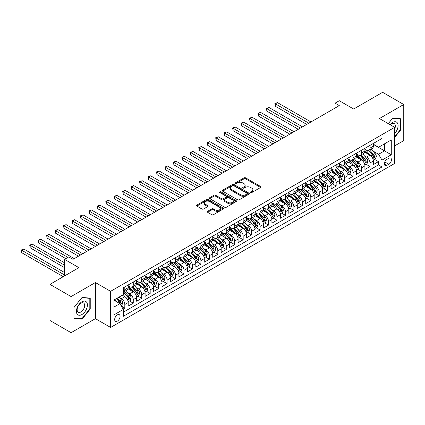 <?xml version="1.0" encoding="UTF-8"?>
<svg xmlns="http://www.w3.org/2000/svg" width="425" height="425" viewBox="0 0 425 425"><rect width="100%" height="100%" fill="white"/><g stroke="black" fill="none" stroke-linecap="round" stroke-linejoin="round"><path stroke-width="0.64" d="M250.628 192.552A0.823 0.473 0 0 0 251.791 192.552L260.61 187.462A1.174 0.68 0 0 0 260.95 186.984A1.174 0.68 0 0 0 260.61 186.501L245.671 177.878A1.174 0.68 0 0 0 244.014 177.878L235.195 182.968A0.823 0.473 0 0 0 234.956 183.303A0.823 0.473 0 0 0 235.195 183.643A0.823 0.473 0 0 0 236.358 183.643L237.501 182.984A3.756 2.167 0 0 1 242.808 182.984L244.056 183.701A3.756 2.167 0 0 1 245.156 185.231A3.756 2.167 0 0 1 244.056 186.766L242.914 187.425A0.823 0.473 0 0 0 242.67 187.76A0.823 0.473 0 0 0 242.914 188.094A0.823 0.473 0 0 0 244.072 188.094L245.214 187.436A3.756 2.167 0 0 1 250.527 187.436L251.77 188.158A3.756 2.167 0 0 1 252.87 189.688A3.756 2.167 0 0 1 251.77 191.223L250.628 191.882A0.823 0.473 0 0 0 250.389 192.217A0.823 0.473 0 0 0 250.628 192.552L250.628 191.882M117.369 321.098A3.825 2.21 120 0 0 119.871 317.73A3.825 2.21 120 0 0 119.287 314.665A3.825 2.21 120 0 0 117.369 314.851A3.825 2.21 120 0 0 114.872 318.224A3.825 2.21 120 0 0 115.457 321.289A3.825 2.21 120 0 0 117.369 321.098M207.586 211.321A1.174 0.68 0 0 0 207.241 211.799A1.174 0.68 0 0 0 207.586 212.277L211.772 214.699A1.174 0.68 0 0 0 213.435 214.699L223.226 209.042A1.174 0.68 0 0 0 223.571 208.563A1.174 0.68 0 0 0 223.226 208.085L208.287 199.463A1.174 0.68 0 0 0 206.63 199.463L196.839 205.116A1.174 0.68 0 0 0 196.493 205.594A1.174 0.68 0 0 0 196.839 206.072L201.902 208.994A1.174 0.68 0 0 0 203.559 208.994L207.751 206.577A1.174 0.68 0 0 0 208.091 206.098A1.174 0.68 0 0 0 207.751 205.62L205.238 204.17A3.14 1.812 0 0 1 204.319 202.89A3.14 1.812 0 0 1 206.258 201.211A3.14 1.812 0 0 1 209.679 201.604L219.512 207.283A3.14 1.812 0 0 1 220.432 208.563A3.14 1.812 0 0 1 218.492 210.237A3.14 1.812 0 0 1 215.071 209.844L213.435 208.898A1.174 0.68 0 0 0 211.772 208.898L207.586 211.321L207.586 212.277L211.772 209.876L211.772 208.898M394.66 145.876L403.75 140.627L403.75 104.513L382.617 92.31L353.658 109.023L339.288 100.73L335.059 103.169L339.288 105.607L72.988 259.356L68.76 256.918L64.536 259.356L64.536 275.953M71.087 296.57L71.087 332.69L95.391 318.66L95.391 282.54L71.087 296.57L49.953 284.373L78.907 267.654L64.536 259.356M95.391 282.54L110.606 291.327L394.66 127.33L394.66 163.45L110.606 327.447L110.606 291.327M403.75 104.513L379.445 118.543L394.66 127.33M237.58 199.798A1.174 0.68 0 0 0 239.243 199.798L249.034 194.145A1.174 0.68 0 0 0 249.374 193.667A1.174 0.68 0 0 0 249.034 193.184L234.095 184.562A1.174 0.68 0 0 0 232.438 184.562L222.647 190.214A1.174 0.68 0 0 0 222.302 190.692A1.174 0.68 0 0 0 222.647 191.176L237.58 199.798M220.107 192.727A0.823 0.473 0 0 1 220.942 192.844L220.942 191.866L236.13 200.637A1.174 0.68 0 0 1 236.475 201.115A1.174 0.68 0 0 1 236.13 201.593L226.339 207.246A1.174 0.68 0 0 1 224.676 207.246L209.743 198.624L209.743 197.667A1.174 0.68 0 0 0 209.398 198.146A1.174 0.68 0 0 0 209.743 198.624M209.743 197.667L213.929 195.245A1.174 0.68 0 0 1 215.592 195.245L221.648 198.746A1.174 0.68 0 0 0 223.311 198.746L226.089 197.136A1.174 0.68 0 0 0 226.429 196.658A1.174 0.68 0 0 0 226.089 196.18L219.783 192.541A0.823 0.473 0 0 1 219.539 192.206A0.823 0.473 0 0 1 220.049 191.765A0.823 0.473 0 0 1 220.942 191.866M71.087 332.69L49.953 320.487L49.953 284.373M123.059 309.081L124.812 308.067L121.3 306.043M119.308 297.42L121.428 298.647A4.781 2.763 60 0 1 124.812 304.502L128.191 302.552L128.191 306.117L133.264 303.184L129.418 300.964M127.76 292.543L129.885 293.765A4.781 2.763 60 0 1 133.264 299.625L136.648 297.67L136.648 301.235L141.722 298.308L137.87 296.087M136.212 287.661L138.337 288.883A4.781 2.763 60 0 1 141.722 294.743L145.1 292.788L145.1 296.353L150.174 293.425L146.327 291.205M144.67 282.779L146.79 284.006A4.781 2.763 60 0 1 150.174 289.861L153.553 287.911L153.553 291.47L158.626 288.543L154.78 286.322M153.122 277.897L155.247 279.124A4.781 2.763 60 0 1 158.626 284.978L162.01 283.029L162.01 286.593L167.083 283.661L163.232 281.44M161.574 273.02L163.699 274.242A4.781 2.763 60 0 1 167.083 280.102L170.462 278.147L170.462 281.711L175.536 278.784L171.689 276.563M170.032 268.138L172.152 269.36A4.781 2.763 60 0 1 175.536 275.219L178.914 273.264L178.914 276.829L183.988 273.902L180.142 271.681M178.484 263.256L180.609 264.483A4.781 2.763 60 0 1 183.988 270.337L187.372 268.387L187.372 271.947L192.445 269.02L188.594 266.799M186.936 258.373L189.061 259.601A4.781 2.763 60 0 1 192.445 265.455L195.824 263.505L195.824 267.07L200.898 264.137L197.051 261.917M195.394 253.497L197.513 254.718A4.781 2.763 60 0 1 200.898 260.578L204.276 258.623L204.276 262.188L209.35 259.261L205.503 257.04M203.846 248.614L205.971 249.836A4.781 2.763 60 0 1 209.35 255.696L212.734 253.741L212.734 257.306L217.807 254.378L213.956 252.158M212.298 243.732L214.423 244.959A4.781 2.763 60 0 1 217.807 250.814L221.186 248.864L221.186 252.423L226.259 249.496L222.413 247.276M220.756 238.85L222.875 240.077A4.781 2.763 60 0 1 226.259 245.932L229.638 243.982L229.638 247.547L234.712 244.614L230.865 242.393M229.208 233.973L231.333 235.195A4.781 2.763 60 0 1 234.712 241.055L238.096 239.1L238.096 242.664L243.169 239.737L239.323 237.517M237.66 229.091L239.785 230.313A4.781 2.763 60 0 1 243.169 236.173L246.548 234.218L246.548 237.782L251.621 234.855L247.775 232.634M246.117 224.209L248.237 225.436A4.781 2.763 60 0 1 251.621 231.29L255 229.341L255 232.9L260.073 229.973L256.227 227.752M254.57 219.327L256.695 220.554A4.781 2.763 60 0 1 260.073 226.408L263.457 224.458L263.457 228.023L268.531 225.091L264.685 222.87M263.027 214.45L265.147 215.672A4.781 2.763 60 0 1 268.531 221.531L271.91 219.576L271.91 223.141L276.983 220.214L273.137 217.993M271.479 209.567L273.599 210.789A4.781 2.763 60 0 1 276.983 216.649L280.362 214.694L280.362 218.259L285.435 215.332L281.589 213.111M279.932 204.685L282.057 205.913A4.781 2.763 60 0 1 285.435 211.767L288.819 209.817L288.819 213.377L293.893 210.449L290.047 208.229M288.389 199.803L290.509 201.03A4.781 2.763 60 0 1 293.893 206.885L297.272 204.935L297.272 208.5L302.345 205.567L298.499 203.347M296.841 194.926L298.961 196.148A4.781 2.763 60 0 1 302.345 202.008L305.724 200.053L305.724 203.617L310.797 200.69L306.951 198.47M305.293 190.044L307.418 191.266A4.781 2.763 60 0 1 310.797 197.126L314.181 195.171L314.181 198.735L319.255 195.808L315.408 193.587M313.751 185.162L315.871 186.389A4.781 2.763 60 0 1 319.255 192.243L322.633 190.294L322.633 193.853L327.707 190.926L323.861 188.705M322.203 180.28L324.323 181.507A4.781 2.763 60 0 1 327.707 187.361L331.086 185.412L331.086 188.976L336.159 186.044L332.313 183.823M330.655 175.403L332.78 176.625A4.781 2.763 60 0 1 336.159 182.484L339.543 180.529L339.543 184.094L344.617 181.167L340.77 178.946M339.113 170.521L341.233 171.742A4.781 2.763 60 0 1 344.617 177.602L347.995 175.647L347.995 179.212L353.069 176.285L349.223 174.064M347.565 165.638L349.685 166.866A4.781 2.763 60 0 1 353.069 172.72L356.447 170.77L356.447 174.33L361.521 171.403L357.675 169.182M356.017 160.756L358.142 161.983A4.781 2.763 60 0 1 361.521 167.838L364.905 165.888L364.905 169.453L369.978 166.52L369.978 162.961A4.781 2.763 -120 0 0 366.594 157.101L364.475 155.879M366.132 164.3L369.978 166.52M128.191 302.552A4.781 2.763 -120 0 0 124.812 296.692L122.272 295.232M136.648 297.67A4.781 2.763 -120 0 0 133.264 291.816L128.037 288.798M145.1 292.788A4.781 2.763 -120 0 0 141.722 286.933L136.489 283.916M153.553 287.911A4.781 2.763 -120 0 0 150.174 282.051L144.946 279.034M162.01 283.029A4.781 2.763 -120 0 0 158.626 277.169L153.398 274.152M170.462 278.147A4.781 2.763 -120 0 0 167.083 272.292L161.851 269.275M178.914 273.264A4.781 2.763 -120 0 0 175.536 267.41L170.308 264.392M187.372 268.387A4.781 2.763 -120 0 0 183.988 262.528L178.76 259.51M195.824 263.505A4.781 2.763 -120 0 0 192.445 257.646L187.212 254.628M204.276 258.623A4.781 2.763 -120 0 0 200.898 252.769L195.67 249.751M212.734 253.741A4.781 2.763 -120 0 0 209.35 247.887L204.122 244.869M221.186 248.864A4.781 2.763 -120 0 0 217.807 243.004L212.574 239.987M229.638 243.982A4.781 2.763 -120 0 0 226.259 238.122L221.032 235.105M238.096 239.1A4.781 2.763 -120 0 0 234.712 233.245L229.484 230.228M246.548 234.218A4.781 2.763 -120 0 0 243.169 228.363L237.936 225.346M255 229.341A4.781 2.763 -120 0 0 251.621 223.481L246.394 220.463M263.457 224.458A4.781 2.763 -120 0 0 260.073 218.599L254.846 215.581M271.91 219.576A4.781 2.763 -120 0 0 268.531 213.722L263.298 210.704M280.362 214.694A4.781 2.763 -120 0 0 276.983 208.84L271.756 205.822M288.819 209.817A4.781 2.763 -120 0 0 285.435 203.958L280.208 200.94M297.272 204.935A4.781 2.763 -120 0 0 293.893 199.075L288.66 196.058M305.724 200.053A4.781 2.763 -120 0 0 302.345 194.198L297.118 191.181M314.181 195.171A4.781 2.763 -120 0 0 310.797 189.316L305.57 186.299M322.633 190.294A4.781 2.763 -120 0 0 319.255 184.434L314.022 181.417M331.086 185.412A4.781 2.763 -120 0 0 327.707 179.552L322.479 176.534M339.543 180.529A4.781 2.763 -120 0 0 336.159 174.675L330.932 171.657M347.995 175.647A4.781 2.763 -120 0 0 344.617 169.793L339.384 166.775M356.447 170.77A4.781 2.763 -120 0 0 353.069 164.911L347.841 161.893M364.905 165.888A4.781 2.763 -120 0 0 361.521 160.028L356.293 157.011M388.827 158.227L386.968 159.301A3.708 2.141 120 0 0 384.545 162.562A3.708 2.141 120 0 0 385.114 165.532A3.708 2.141 120 0 0 386.968 165.352L388.827 164.278A3.708 2.141 120 0 0 391.25 161.011A3.708 2.141 120 0 0 390.681 158.042A3.708 2.141 120 0 0 388.827 158.227M113.99 307.041L119.908 303.625L123.287 309.485L123.287 316.317L381.979 166.961L381.979 160.129L378.601 154.27L372.927 150.997M123.287 309.485L113.99 314.851L113.99 300.013L123.287 294.647L123.287 287.81L381.979 138.46L381.979 145.292L391.282 139.921L391.282 154.758L381.979 160.129M128.191 285.759L129.885 286.737A4.781 2.763 60 0 0 132.276 286.976L135.655 285.021A4.781 2.763 -120 0 0 136.648 282.832L136.648 280.102M136.648 280.882L138.337 281.855A4.781 2.763 60 0 0 140.728 282.094L144.112 280.144A4.781 2.763 -120 0 0 145.1 277.95L145.1 275.219M145.1 276L146.79 276.978A4.781 2.763 60 0 0 149.18 277.212L152.564 275.262A4.781 2.763 -120 0 0 153.553 273.073L153.553 270.337M153.553 271.118L155.247 272.096A4.781 2.763 60 0 0 157.638 272.335L161.017 270.38A4.781 2.763 -120 0 0 162.01 268.191L162.01 265.455M162.01 266.236L163.699 267.213A4.781 2.763 60 0 0 166.09 267.452L169.474 265.498A4.781 2.763 -120 0 0 170.462 263.309L170.462 260.578M170.462 261.359L172.152 262.331A4.781 2.763 60 0 0 174.542 262.57L177.926 260.621A4.781 2.763 -120 0 0 178.914 258.427L178.914 255.696M178.914 256.477L180.609 257.454A4.781 2.763 60 0 0 183 257.688L186.378 255.738A4.781 2.763 -120 0 0 187.372 253.55L187.372 250.814M187.372 251.595L189.061 252.572A4.781 2.763 60 0 0 191.452 252.811L194.836 250.856A4.781 2.763 -120 0 0 195.824 248.667L195.824 245.932M195.824 246.712L197.513 247.69A4.781 2.763 60 0 0 199.904 247.929L203.288 245.974A4.781 2.763 -120 0 0 204.276 243.785L204.276 241.055M204.276 241.836L205.971 242.808A4.781 2.763 60 0 0 208.362 243.047L211.74 241.097A4.781 2.763 -120 0 0 212.734 238.903L212.734 236.173M212.734 236.953L214.423 237.931A4.781 2.763 60 0 0 216.814 238.165L220.198 236.215A4.781 2.763 -120 0 0 221.186 234.026L221.186 231.29M221.186 232.071L222.875 233.049A4.781 2.763 60 0 0 225.266 233.288L228.65 231.333A4.781 2.763 -120 0 0 229.638 229.144L229.638 226.408M229.638 227.189L231.333 228.167A4.781 2.763 60 0 0 233.723 228.406L237.102 226.451A4.781 2.763 -120 0 0 238.096 224.262L238.096 221.531M238.096 222.312L239.785 223.284A4.781 2.763 60 0 0 242.176 223.523L245.56 221.574A4.781 2.763 -120 0 0 246.548 219.38L246.548 216.649M246.548 217.43L248.237 218.407A4.781 2.763 60 0 0 250.628 218.641L254.012 216.692A4.781 2.763 -120 0 0 255 214.503L255 211.767M255 212.548L256.695 213.525A4.781 2.763 60 0 0 259.085 213.764L262.464 211.809A4.781 2.763 -120 0 0 263.457 209.621L263.457 206.885M263.457 207.666L265.147 208.643A4.781 2.763 60 0 0 267.538 208.882L270.922 206.927A4.781 2.763 -120 0 0 271.91 204.738L271.91 202.008M271.91 202.789L273.599 203.761A4.781 2.763 60 0 0 275.99 204L279.374 202.05A4.781 2.763 -120 0 0 280.362 199.856L280.362 197.126M280.362 197.907L282.057 198.884A4.781 2.763 60 0 0 284.447 199.118L287.826 197.168A4.781 2.763 -120 0 0 288.819 194.979L288.819 192.243M288.819 193.024L290.509 194.002A4.781 2.763 60 0 0 292.899 194.241L296.283 192.286A4.781 2.763 -120 0 0 297.272 190.097L297.272 187.361M297.272 188.142L298.961 189.12A4.781 2.763 60 0 0 301.352 189.359L304.736 187.404A4.781 2.763 -120 0 0 305.724 185.215L305.724 182.484M305.724 183.265L307.418 184.238A4.781 2.763 60 0 0 309.809 184.477L313.188 182.527A4.781 2.763 -120 0 0 314.181 180.333L314.181 177.602M314.181 178.383L315.871 179.361A4.781 2.763 60 0 0 318.261 179.594L321.645 177.645A4.781 2.763 -120 0 0 322.633 175.456L322.633 172.72M322.633 173.501L324.323 174.478A4.781 2.763 60 0 0 326.713 174.718L330.098 172.762A4.781 2.763 -120 0 0 331.086 170.574L331.086 167.838M331.086 168.619L332.78 169.596A4.781 2.763 60 0 0 335.171 169.835L338.55 167.88A4.781 2.763 -120 0 0 339.543 165.692L339.543 162.961M339.543 163.742L341.233 164.714A4.781 2.763 60 0 0 343.623 164.953L347.007 163.003A4.781 2.763 -120 0 0 347.995 160.809L347.995 158.079M347.995 158.86L349.685 159.837A4.781 2.763 60 0 0 352.081 160.071L355.459 158.121A4.781 2.763 -120 0 0 356.447 155.933L356.447 153.197M356.447 153.977L358.142 154.955A4.781 2.763 60 0 0 360.533 155.194L363.912 153.239A4.781 2.763 -120 0 0 364.905 151.05L364.905 148.314M123.287 312.216L378.431 164.911L378.431 161.643L373.357 164.571L373.357 161.006A4.781 2.763 -120 0 0 369.978 155.152L364.746 152.134M364.905 149.095L366.594 150.073A4.781 2.763 -120 0 0 368.985 150.312A4.781 2.763 -120 0 0 369.978 148.123L369.978 145.387M368.985 150.312L372.369 148.357A4.781 2.763 -120 0 0 373.357 146.168L373.357 143.438M124.812 286.933L124.812 289.664A4.781 2.763 60 0 1 123.818 291.858A4.781 2.763 60 0 1 123.287 292.049M123.818 291.858L127.203 289.903A4.781 2.763 -120 0 0 128.191 287.714L128.191 284.978M133.264 282.051L133.264 284.787A4.781 2.763 60 0 1 132.276 286.976M141.722 277.169L141.722 279.905A4.781 2.763 60 0 1 140.728 282.094M150.174 272.292L150.174 275.023A4.781 2.763 60 0 1 149.18 277.212M158.626 267.41L158.626 270.141A4.781 2.763 60 0 1 157.638 272.335M167.083 262.528L167.083 265.264A4.781 2.763 60 0 1 166.09 267.452M175.536 257.646L175.536 260.382A4.781 2.763 60 0 1 174.542 262.57M183.988 252.769L183.988 255.499A4.781 2.763 60 0 1 183 257.688M192.445 247.887L192.445 250.617A4.781 2.763 60 0 1 191.452 252.811M200.898 243.004L200.898 245.74A4.781 2.763 60 0 1 199.904 247.929M209.35 238.122L209.35 240.858A4.781 2.763 60 0 1 208.362 243.047M217.807 233.245L217.807 235.976A4.781 2.763 60 0 1 216.814 238.165M226.259 228.363L226.259 231.094A4.781 2.763 60 0 1 225.266 233.288M234.712 223.481L234.712 226.217A4.781 2.763 60 0 1 233.723 228.406M243.169 218.599L243.169 221.335A4.781 2.763 60 0 1 242.176 223.523M251.621 213.722L251.621 216.452A4.781 2.763 60 0 1 250.628 218.641M260.073 208.84L260.073 211.57A4.781 2.763 60 0 1 259.085 213.764M268.531 203.958L268.531 206.693A4.781 2.763 60 0 1 267.538 208.882M276.983 199.075L276.983 201.811A4.781 2.763 60 0 1 275.99 204M285.435 194.198L285.435 196.929A4.781 2.763 60 0 1 284.447 199.118M293.893 189.316L293.893 192.047A4.781 2.763 60 0 1 292.899 194.241M302.345 184.434L302.345 187.17A4.781 2.763 60 0 1 301.352 189.359M310.797 179.552L310.797 182.288A4.781 2.763 60 0 1 309.809 184.477M319.255 174.675L319.255 177.406A4.781 2.763 60 0 1 318.261 179.594M327.707 169.793L327.707 172.523A4.781 2.763 60 0 1 326.713 174.718M336.159 164.911L336.159 167.647A4.781 2.763 60 0 1 335.171 169.835M344.617 160.028L344.617 162.764A4.781 2.763 60 0 1 343.623 164.953M353.069 155.152L353.069 157.882A4.781 2.763 60 0 1 352.081 160.071M361.521 150.269L361.521 153A4.781 2.763 60 0 1 360.533 155.194M361.521 167.838L361.521 171.403M353.069 172.72L353.069 176.285M344.617 177.602L344.617 181.167M336.159 182.484L336.159 186.044M327.707 187.361L327.707 190.926M319.255 192.243L319.255 195.808M310.797 197.126L310.797 200.69M302.345 202.008L302.345 205.567M293.893 206.885L293.893 210.449M285.435 211.767L285.435 215.332M276.983 216.649L276.983 220.214M268.531 221.531L268.531 225.091M260.073 226.408L260.073 229.973M251.621 231.29L251.621 234.855M243.169 236.173L243.169 239.737M234.712 241.055L234.712 244.614M226.259 245.932L226.259 249.496M217.807 250.814L217.807 254.378M209.35 255.696L209.35 259.261M200.898 260.578L200.898 264.137M192.445 265.455L192.445 269.02M183.988 270.337L183.988 273.902M175.536 275.219L175.536 278.784M167.083 280.102L167.083 283.661M158.626 284.978L158.626 288.543M150.174 289.861L150.174 293.425M141.722 294.743L141.722 298.308M133.264 299.625L133.264 303.184M124.812 304.502L124.812 308.067M119.908 303.625L113.99 300.209M378.601 154.27L384.519 150.854L384.519 143.825L391.282 139.921M373.357 144.41L391.282 154.758M373.357 144.218L378.601 147.241L381.979 145.292M95.391 318.66L110.606 327.447M335.059 103.169L335.059 108.051M374.584 159.423L378.431 161.643M378.431 164.911L381.979 166.961M394.66 137.429L400.918 129.646L400.918 118.766L392.758 118.038L388.264 123.632M73.918 318.437L82.078 319.164L90.233 309.017L90.233 298.138L82.078 297.41L73.918 307.557L73.918 318.437M400.493 129.402L400.918 129.646M89.813 308.773L90.233 309.017M81.212 318.665L82.078 319.164M250.957 192.668L251.77 192.196A3.756 2.167 0 0 0 252.87 190.666L252.87 189.688M245.156 185.231L245.156 186.208A3.756 2.167 0 0 1 244.056 187.744L243.243 188.211M260.594 187.468L245.671 178.856A1.174 0.68 0 0 0 244.014 178.856L235.524 183.754M249.034 193.184L249.034 194.145L234.095 185.539A1.174 0.68 0 0 0 232.438 185.539L222.663 191.181M246.957 194.002A0.823 0.473 0 0 0 247.201 193.667A0.823 0.473 0 0 0 246.957 193.327L233.846 185.762A0.823 0.473 0 0 0 232.688 185.762L231.482 186.453A3.756 2.167 0 0 0 230.382 187.988A3.756 2.167 0 0 0 231.482 189.523L240.444 194.692A3.756 2.167 0 0 0 245.756 194.692L246.957 194.002L246.957 194.974A0.823 0.473 0 0 0 247.201 194.639L247.201 193.667M230.382 187.988L230.382 188.966A3.756 2.167 0 0 0 231.482 190.496L231.482 189.523M246.957 194.974L245.756 195.67A3.756 2.167 0 0 1 240.444 195.67L231.482 190.496M209.759 198.634L213.929 196.222L213.929 195.245M226.429 196.658L226.429 197.636A1.174 0.68 0 0 1 226.089 198.114L223.311 199.718A1.174 0.68 0 0 1 221.648 199.718L215.592 196.222A1.174 0.68 0 0 0 213.929 196.222M220.942 192.844L236.114 201.604M227.933 202.374A3.14 1.812 0 0 0 231.354 202.768A3.14 1.812 0 0 0 233.293 201.089A3.14 1.812 0 0 0 232.374 199.808L228.91 197.811A1.174 0.68 0 0 0 227.248 197.811L224.469 199.415A1.174 0.68 0 0 0 224.129 199.893A1.174 0.68 0 0 0 224.469 200.372L227.933 202.374L227.933 203.347A3.14 1.812 0 0 0 231.354 203.74A3.14 1.812 0 0 0 233.293 202.066L233.293 201.089M224.129 199.893L224.129 200.871A1.174 0.68 0 0 0 224.469 201.349L224.469 200.372M227.933 203.347L224.469 201.349M220.432 208.563L220.432 209.541A3.14 1.812 0 0 1 218.492 211.214A3.14 1.812 0 0 1 215.071 210.821L213.435 209.876A1.174 0.68 0 0 0 211.772 209.876M204.319 202.89L204.319 203.862A3.14 1.812 0 0 0 205.238 205.148L205.238 204.17M207.751 205.62L207.751 206.577L205.238 205.148M223.21 209.052L208.287 200.441A1.174 0.68 0 0 0 206.63 200.441L196.855 206.083M373.288 160.172L375.472 158.907L376.316 156.469A3.166 1.827 -120 0 0 375.084 153.494L371.222 149.021M370.446 155.46L365.867 150.158A9.148 5.281 -120 0 0 364.905 149.148M367.933 153.972L365.373 151.002A7.592 4.383 -120 0 0 364.905 150.492M310.967 121.959L277.445 102.606L275.336 103.828L275.336 106.266L306.738 124.403M368.555 150.482L372.459 155.008A3.166 1.827 60 0 1 373.591 157.186C374.069 157.824 374.404 157.633 374.606 156.602A3.166 1.827 -120 0 0 373.474 154.418L369.612 149.951M368.783 150.407L372.985 155.268A1.615 0.93 60 0 1 373.389 155.901L374.606 156.602M373.591 157.186L373.825 157.563M275.336 106.266L274.869 103.562L308.853 123.181M274.869 103.562L277.445 102.606M394.66 133.498A7.772 4.489 120 0 0 397.986 124.488A7.772 4.489 120 0 0 392.588 122.474A7.772 4.489 120 0 0 390.044 124.663M394.66 128.977A5.318 3.071 120 0 0 394.251 123.632A5.318 3.071 120 0 0 391.59 123.898A5.318 3.071 120 0 0 390.362 124.844M388.28 123.643L392.588 118.277L400.493 118.984L400.493 129.524L394.66 136.781M399.973 118.681L400.493 118.984M86.668 308.614A7.772 4.489 120 0 0 84.655 301.107A7.772 4.489 120 0 0 77.148 307.764A7.772 4.489 120 0 0 79.162 315.27A7.772 4.489 120 0 0 86.668 308.614M84.166 307.902A5.318 3.071 120 0 0 83.566 303.004A5.318 3.071 120 0 0 77.647 307.323A5.318 3.071 120 0 0 78.248 312.221A5.318 3.071 120 0 0 84.166 307.902M74.003 318.022L74.003 307.482L81.908 297.649L89.813 298.355L89.813 308.895L81.908 318.729L73.918 317.974M89.287 298.053L89.813 298.355M364.831 165.049L367.019 163.79L367.864 161.346A3.166 1.827 -120 0 0 366.626 158.376L362.764 153.903M361.994 160.342L357.409 155.035A9.148 5.281 -120 0 0 356.447 154.031M359.481 158.849L356.92 155.885A7.592 4.383 -120 0 0 356.447 155.375M302.515 126.841L268.993 107.488L266.879 108.71L266.879 111.148L298.286 129.28M360.103 155.364L364.007 159.885A3.166 1.827 60 0 1 365.139 162.068C365.612 162.706 365.952 162.509 366.153 161.484A3.166 1.827 -120 0 0 365.022 159.301L361.16 154.827M360.331 155.29L364.528 160.151A1.615 0.93 60 0 1 364.937 160.783L366.153 161.484M365.139 162.068L365.367 162.446M266.879 111.148L266.417 108.439L300.401 128.063M266.417 108.439L268.993 107.488M356.378 169.931L358.562 168.672L359.407 166.228A3.166 1.827 -120 0 0 358.174 163.253L354.312 158.78M353.536 165.219L348.957 159.917A9.148 5.281 -120 0 0 347.995 158.913M351.023 163.731L348.463 160.767A7.592 4.383 -120 0 0 347.995 160.257M294.058 131.723L260.541 112.37L258.427 113.592L258.427 116.03L289.834 134.162M351.645 160.246L355.555 164.767A3.166 1.827 60 0 1 356.681 166.951C357.159 167.588 357.499 167.392 357.696 166.366A3.166 1.827 -120 0 0 356.57 164.183L352.707 159.71M351.879 160.172L356.076 165.033A1.615 0.93 60 0 1 356.479 165.66L357.696 166.366M356.681 166.951L356.915 167.328M258.427 116.03L257.959 113.321L291.948 132.94M257.959 113.321L260.541 112.37M347.926 174.813L350.11 173.549L350.954 171.11A3.166 1.827 -120 0 0 349.722 168.135L345.86 163.662M345.084 170.101L340.505 164.799A9.148 5.281 -120 0 0 339.543 163.795M342.571 168.613L340.011 165.649A7.592 4.383 -120 0 0 339.543 165.139M285.605 136.6L252.083 117.252L249.974 118.469L249.974 120.912L281.377 139.044M343.193 165.123L347.098 169.649A3.166 1.827 60 0 1 348.229 171.833C348.707 172.47 349.042 172.274 349.244 171.243A3.166 1.827 -120 0 0 348.112 169.065L344.25 164.592M343.421 165.049L347.623 169.91A1.615 0.93 60 0 1 348.027 170.542L349.244 171.243M348.229 171.833L348.463 172.205M249.974 120.912L249.507 118.203L283.491 137.822M249.507 118.203L252.083 117.252M339.469 179.695L341.658 178.431L342.502 175.992A3.166 1.827 -120 0 0 341.264 173.018L337.402 168.544M336.632 174.983L332.047 169.681A9.148 5.281 -120 0 0 331.086 168.672M334.119 173.496L331.558 170.526A7.592 4.383 -120 0 0 331.086 170.016M277.153 141.482L243.631 122.129L241.517 123.351L241.517 125.789L272.924 143.926M334.741 170.005L338.645 174.532A3.166 1.827 60 0 1 339.777 176.71C340.25 177.347 340.59 177.156 340.792 176.125A3.166 1.827 -120 0 0 339.66 173.942L335.798 169.474M334.969 169.931L339.166 174.792A1.615 0.93 60 0 1 339.575 175.424L340.792 176.125M339.777 176.71L340.005 177.087M241.517 125.789L241.055 123.085L275.039 142.704M241.055 123.085L243.631 122.129M331.017 184.572L333.2 183.313L334.045 180.869A3.166 1.827 -120 0 0 332.812 177.9L328.95 173.427M328.174 179.865L323.595 174.558A9.148 5.281 -120 0 0 322.633 173.554M325.662 178.373L323.101 175.408A7.592 4.383 -120 0 0 322.633 174.898M268.696 146.365L235.179 127.011L233.065 128.233L233.065 130.672L264.472 148.803M326.283 174.887L330.193 179.408A3.166 1.827 60 0 1 331.319 181.592C331.797 182.229 332.138 182.033 332.334 181.008A3.166 1.827 -120 0 0 331.208 178.824L327.346 174.351M326.517 174.813L330.714 179.674A1.615 0.93 60 0 1 331.118 180.306L332.334 181.008M331.319 181.592L331.553 181.969M233.065 130.672L232.597 127.962L266.587 147.587M232.597 127.962L235.179 127.011M322.564 189.454L324.748 188.195L325.592 185.752A3.166 1.827 -120 0 0 324.36 182.777L320.498 178.303M319.722 184.742L315.143 179.44A9.148 5.281 -120 0 0 314.181 178.436M317.209 183.255L314.649 180.29A7.592 4.383 -120 0 0 314.181 179.78M260.243 151.247L226.722 131.893L224.613 133.115L224.613 135.554L256.015 153.685M317.831 179.77L321.736 184.291A3.166 1.827 60 0 1 322.867 186.474C323.345 187.112 323.68 186.915 323.882 185.89A3.166 1.827 -120 0 0 322.75 183.706L318.888 179.233M318.059 179.695L322.262 184.556A1.615 0.93 60 0 1 322.665 185.183L323.882 185.89M322.867 186.474L323.096 186.851M224.613 135.554L224.145 132.844L258.129 152.463M224.145 132.844L226.722 131.893M314.107 194.337L316.296 193.072L317.14 190.634A3.166 1.827 -120 0 0 315.902 187.659L312.04 183.186M311.27 189.624L306.685 184.322A9.148 5.281 -120 0 0 305.724 183.318M308.757 188.137L306.197 185.173A7.592 4.383 -120 0 0 305.724 184.663M251.791 156.124L218.269 136.776L216.155 137.992L216.155 140.436L247.562 158.567M309.379 184.647L313.283 189.173A3.166 1.827 60 0 1 314.415 191.356C314.888 191.994 315.228 191.797 315.43 190.767A3.166 1.827 -120 0 0 314.298 188.588L310.436 184.115M309.607 184.572L313.804 189.433A1.615 0.93 60 0 1 314.213 190.065L315.43 190.767M314.415 191.356L314.643 191.728M216.155 140.436L215.693 137.727L249.677 157.346M215.693 137.727L218.269 136.776M305.655 199.219L307.838 197.954L308.683 195.516A3.166 1.827 -120 0 0 307.45 192.541L303.588 188.068M302.812 194.507L298.233 189.205A9.148 5.281 -120 0 0 297.272 188.195M300.3 193.019L297.739 190.049A7.592 4.383 -120 0 0 297.272 189.539M243.334 161.006L209.817 141.653L207.703 142.874L207.703 145.313L239.11 163.45M300.921 189.529L304.831 194.055A3.166 1.827 60 0 1 305.957 196.233C306.436 196.871 306.776 196.679 306.972 195.649A3.166 1.827 -120 0 0 305.846 193.465L301.984 188.998M301.155 189.454L305.352 194.315A1.615 0.93 60 0 1 305.756 194.947L306.972 195.649M305.957 196.233L306.191 196.61M207.703 145.313L207.235 142.609L241.225 162.228M207.235 142.609L209.817 141.653M297.203 204.096L299.386 202.837L300.231 200.393A3.166 1.827 -120 0 0 298.998 197.423L295.136 192.95M294.36 199.389L289.781 194.082A9.148 5.281 -120 0 0 288.819 193.077M291.848 197.896L289.287 194.932A7.592 4.383 -120 0 0 288.819 194.422M234.882 165.888L201.36 146.535L199.251 147.757L199.251 150.195L230.653 168.327M292.469 194.411L296.374 198.932A3.166 1.827 60 0 1 297.505 201.115C297.983 201.753 298.318 201.556 298.52 200.531A3.166 1.827 -120 0 0 297.388 198.347L293.526 193.874M292.697 194.337L296.9 199.197A1.615 0.93 60 0 1 297.303 199.83L298.52 200.531M297.505 201.115L297.734 201.492M199.251 150.195L198.783 147.486L232.767 167.11M198.783 147.486L201.36 146.535M288.745 208.978L290.934 207.719L291.778 205.275A3.166 1.827 -120 0 0 290.541 202.3L286.678 197.827M285.908 204.266L281.323 198.964A9.148 5.281 -120 0 0 280.362 197.96M283.395 202.778L280.829 199.814A7.592 4.383 -120 0 0 280.362 199.304M226.429 170.77L192.907 151.417L190.793 152.639L190.793 155.077L222.201 173.209M284.017 199.293L287.922 203.814A3.166 1.827 60 0 1 289.053 205.998C289.526 206.635 289.866 206.438 290.068 205.413A3.166 1.827 -120 0 0 288.936 203.23L285.074 198.757M284.245 199.219L288.442 204.08A1.615 0.93 60 0 1 288.851 204.707L290.068 205.413M289.053 205.998L289.282 206.375M190.793 155.077L190.331 152.368L224.315 171.987M190.331 152.368L192.907 151.417M280.293 213.86L282.476 212.596L283.321 210.157A3.166 1.827 -120 0 0 282.088 207.182L278.226 202.709M277.451 209.148L272.871 203.846A9.148 5.281 -120 0 0 271.91 202.842M274.938 207.66L272.377 204.696A7.592 4.383 -120 0 0 271.91 204.186M217.972 175.647L184.455 156.299L182.341 157.516L182.341 159.959L213.748 178.091M275.559 204.17L279.469 208.696A3.166 1.827 60 0 1 280.596 210.88C281.074 211.517 281.414 211.321 281.61 210.29A3.166 1.827 -120 0 0 280.484 208.112L276.622 203.639M275.793 204.096L279.99 208.957A1.615 0.93 60 0 1 280.394 209.589L281.61 210.29M280.596 210.88L280.829 211.252M182.341 159.959L181.873 157.25L215.857 176.869M181.873 157.25L184.455 156.299M271.841 218.742L274.024 217.478L274.869 215.039A3.166 1.827 -120 0 0 273.636 212.064L269.774 207.591M268.998 214.03L264.419 208.728A9.148 5.281 -120 0 0 263.457 207.719M266.486 212.542L263.925 209.573A7.592 4.383 -120 0 0 263.457 209.063M209.52 180.529L175.998 161.176L173.889 162.398L173.889 164.836L205.291 182.973M267.107 209.052L271.012 213.578A3.166 1.827 60 0 1 272.143 215.757C272.622 216.394 272.956 216.203 273.158 215.172A3.166 1.827 -120 0 0 272.027 212.989L268.164 208.521M267.336 208.978L271.538 213.839A1.615 0.93 60 0 1 271.942 214.471L273.158 215.172M272.143 215.757L272.372 216.134M173.889 164.836L173.421 162.132L207.405 181.751M173.421 162.132L175.998 161.176M263.383 223.619L265.572 222.36L266.417 219.916A3.166 1.827 -120 0 0 265.179 216.947L261.317 212.473M260.546 218.912L255.962 213.605A9.148 5.281 -120 0 0 255 212.601M258.033 217.419L255.468 214.455A7.592 4.383 -120 0 0 255 213.945M201.067 185.412L167.546 166.058L165.431 167.28L165.431 169.718L196.839 187.85M258.655 213.934L262.56 218.455A3.166 1.827 60 0 1 263.691 220.639C264.164 221.276 264.504 221.08 264.706 220.054A3.166 1.827 -120 0 0 263.574 217.871L259.712 213.398M258.883 213.86L263.08 218.721A1.615 0.93 60 0 1 263.489 219.353L264.706 220.054M263.691 220.639L263.92 221.016M165.431 169.718L164.969 167.009L198.953 186.633M164.969 167.009L167.546 166.058M254.931 228.501L257.114 227.242L257.959 224.798A3.166 1.827 -120 0 0 256.727 221.823L252.864 217.35M252.089 223.789L247.509 218.487A9.148 5.281 -120 0 0 246.548 217.483M249.576 222.302L247.015 219.337A7.592 4.383 -120 0 0 246.548 218.827M192.61 190.294L159.093 170.94L156.979 172.162L156.979 174.601L188.387 192.732M250.197 218.817L254.107 223.337A3.166 1.827 60 0 1 255.234 225.521C255.712 226.158 256.052 225.962 256.248 224.937A3.166 1.827 -120 0 0 255.122 222.753L251.26 218.28M250.431 218.742L254.628 223.603A1.615 0.93 60 0 1 255.032 224.23L256.248 224.937M255.234 225.521L255.468 225.898M156.979 174.601L156.512 171.891L190.496 191.51M156.512 171.891L159.093 170.94M246.479 233.383L248.662 232.119L249.507 229.681A3.166 1.827 -120 0 0 248.274 226.706L244.412 222.232M243.637 228.671L239.057 223.369A9.148 5.281 -120 0 0 238.096 222.365M241.124 227.184L238.563 224.219A7.592 4.383 -120 0 0 238.096 223.709M184.158 195.171L150.636 175.822L148.527 177.039L148.527 179.483L179.929 197.614M241.745 223.693L245.65 228.22A3.166 1.827 60 0 1 246.782 230.403C247.26 231.041 247.594 230.844 247.796 229.813A3.166 1.827 -120 0 0 246.665 227.635L242.803 223.162M241.974 223.619L246.176 228.48A1.615 0.93 60 0 1 246.58 229.112L247.796 229.813M246.782 230.403L247.01 230.775M148.527 179.483L148.059 176.773L182.043 196.393M148.059 176.773L150.636 175.822M238.021 238.266L240.21 237.001L241.055 234.563A3.166 1.827 -120 0 0 239.817 231.588L235.955 227.115M235.184 233.553L230.6 228.252A9.148 5.281 -120 0 0 229.638 227.242M232.672 232.066L230.106 229.096A7.592 4.383 -120 0 0 229.638 228.586M175.706 200.053L142.184 180.699L140.069 181.921L140.069 184.36L171.477 202.497M233.293 228.576L237.198 233.102A3.166 1.827 60 0 1 238.329 235.28C238.802 235.917 239.142 235.726 239.344 234.696A3.166 1.827 -120 0 0 238.212 232.512L234.35 228.044M233.522 228.501L237.718 233.362A1.615 0.93 60 0 1 238.127 233.994L239.344 234.696M238.329 235.28L238.558 235.657M140.069 184.36L139.607 181.656L173.591 201.275M139.607 181.656L142.184 180.699M229.569 243.143L231.752 241.883L232.597 239.44A3.166 1.827 -120 0 0 231.365 236.47L227.502 231.997M226.727 238.436L222.148 233.128A9.148 5.281 -120 0 0 221.186 232.124M224.214 236.943L221.653 233.978A7.592 4.383 -120 0 0 221.186 233.468M167.248 204.935L133.732 185.582L131.617 186.803L131.617 189.242L163.025 207.373M224.836 233.458L228.746 237.979A3.166 1.827 60 0 1 229.872 240.162C230.35 240.8 230.69 240.603 230.887 239.578A3.166 1.827 -120 0 0 229.76 237.394L225.898 232.921M225.069 233.383L229.266 238.244A1.615 0.93 60 0 1 229.67 238.877L230.887 239.578M229.872 240.162L230.106 240.539M131.617 189.242L131.15 186.532L165.134 206.157M131.15 186.532L133.732 185.582M221.117 248.025L223.3 246.766L224.145 244.322A3.166 1.827 -120 0 0 222.913 241.347L219.05 236.874M218.275 243.312L213.695 238.011A9.148 5.281 -120 0 0 212.734 237.007M215.762 241.825L213.201 238.861A7.592 4.383 -120 0 0 212.734 238.351M158.796 209.817L125.274 190.464L123.165 191.686L123.165 194.124L154.567 212.256M216.383 238.34L220.288 242.861A3.166 1.827 60 0 1 221.42 245.044C221.898 245.682 222.232 245.485 222.434 244.46A3.166 1.827 -120 0 0 221.303 242.277L217.441 237.803M216.612 238.266L220.809 243.127A1.615 0.93 60 0 1 221.218 243.753L222.434 244.46M221.42 245.044L221.648 245.422M123.165 194.124L122.698 191.415L156.682 211.034M122.698 191.415L125.274 190.464M212.659 252.907L214.848 251.643L215.693 249.204A3.166 1.827 -120 0 0 214.455 246.229L210.593 241.756M209.822 248.195L205.238 242.893A9.148 5.281 -120 0 0 204.276 241.889M207.31 246.707L204.744 243.743A7.592 4.383 -120 0 0 204.276 243.233M150.344 214.694L116.822 195.346L114.707 196.562L114.707 199.006L146.115 217.138M207.931 243.217L211.836 247.743A3.166 1.827 60 0 1 212.968 249.927C213.44 250.564 213.78 250.367 213.982 249.337A3.166 1.827 -120 0 0 212.851 247.159L208.988 242.686M208.16 243.143L212.357 248.003A1.615 0.93 60 0 1 212.766 248.636L213.982 249.337M212.968 249.927L213.196 250.298M114.707 199.006L114.245 196.297L148.229 215.916M114.245 196.297L116.822 195.346M204.207 257.789L206.391 256.525L207.235 254.086A3.166 1.827 -120 0 0 206.003 251.111L202.141 246.638M201.365 253.077L196.786 247.775A9.148 5.281 -120 0 0 195.824 246.766M198.852 251.589L196.292 248.62A7.592 4.383 -120 0 0 195.824 248.11M141.886 219.576L108.37 200.223L106.255 201.445L106.255 203.883L137.663 222.02M199.474 248.099L203.384 252.625A3.166 1.827 60 0 1 204.51 254.803C204.988 255.441 205.328 255.25 205.525 254.219A3.166 1.827 -120 0 0 204.398 252.036L200.536 247.568M199.708 248.025L203.904 252.886A1.615 0.93 60 0 1 204.308 253.518L205.525 254.219M204.51 254.803L204.744 255.181M106.255 203.883L105.788 201.179L139.772 220.798M105.788 201.179L108.37 200.223M195.755 262.666L197.938 261.407L198.783 258.963A3.166 1.827 -120 0 0 197.551 255.993L193.688 251.52M192.913 257.959L188.333 252.652A9.148 5.281 -120 0 0 187.372 251.648M190.4 256.466L187.839 253.502A7.592 4.383 -120 0 0 187.372 252.992M133.434 224.458L99.912 205.105L97.803 206.327L97.803 208.765L129.205 226.897M191.022 252.981L194.926 257.502A3.166 1.827 60 0 1 196.058 259.686C196.536 260.323 196.871 260.127 197.072 259.101A3.166 1.827 -120 0 0 195.941 256.918L192.079 252.445M191.25 252.907L195.447 257.768A1.615 0.93 60 0 1 195.856 258.4L197.072 259.101M196.058 259.686L196.286 260.063M97.803 208.765L97.336 206.056L131.32 225.68M97.336 206.056L99.912 205.105M187.298 267.548L189.486 266.289L190.331 263.845A3.166 1.827 -120 0 0 189.093 260.87L185.231 256.397M184.461 262.836L179.876 257.534A9.148 5.281 -120 0 0 178.914 256.53M181.948 261.348L179.382 258.384A7.592 4.383 -120 0 0 178.914 257.874M124.982 229.341L91.46 209.987L89.346 211.209L89.346 213.648L120.753 231.779M182.569 257.863L186.474 262.384A3.166 1.827 60 0 1 187.606 264.568C188.078 265.205 188.418 265.009 188.62 263.983A3.166 1.827 -120 0 0 187.489 261.8L183.627 257.327M182.798 257.789L186.995 262.65A1.615 0.93 60 0 1 187.404 263.277L188.62 263.983M187.606 264.568L187.834 264.945M89.346 213.648L88.883 210.938L122.868 230.557M88.883 210.938L91.46 209.987M178.845 272.43L181.029 271.166L181.873 268.727A3.166 1.827 -120 0 0 180.641 265.752L176.779 261.279M176.003 267.718L171.424 262.416A9.148 5.281 -120 0 0 170.462 261.412M173.49 266.231L170.93 263.266A7.592 4.383 -120 0 0 170.462 262.756M116.524 234.218L83.008 214.869L80.893 216.086L80.893 218.53L112.301 236.661M174.112 262.74L178.022 267.267A3.166 1.827 60 0 1 179.148 269.45C179.626 270.087 179.966 269.891 180.163 268.86A3.166 1.827 -120 0 0 179.037 266.682L175.174 262.209M174.346 262.666L178.542 267.527A1.615 0.93 60 0 1 178.946 268.159L180.163 268.86M179.148 269.45L179.382 269.822M80.893 218.53L80.426 215.82L114.41 235.439M80.426 215.82L83.008 214.869M170.393 277.312L172.577 276.048L173.421 273.61A3.166 1.827 -120 0 0 172.189 270.635L168.327 266.162M167.551 272.6L162.972 267.298A9.148 5.281 -120 0 0 162.01 266.289M165.038 271.113L162.477 268.143A7.592 4.383 -120 0 0 162.01 267.633M108.072 239.1L74.55 219.746L72.441 220.968L72.441 223.407L103.843 241.543M165.66 267.623L169.564 272.149A3.166 1.827 60 0 1 170.696 274.327C171.174 274.964 171.509 274.773 171.711 273.743A3.166 1.827 -120 0 0 170.579 271.559L166.717 267.091M165.888 267.548L170.085 272.409A1.615 0.93 60 0 1 170.494 273.041L171.711 273.743M170.696 274.327L170.924 274.704M72.441 223.407L71.974 220.702L105.958 240.322M71.974 220.702L74.55 219.746M161.936 282.189L164.124 280.93L164.969 278.487A3.166 1.827 -120 0 0 163.731 275.517L159.869 271.044M159.099 277.483L154.514 272.175A9.148 5.281 -120 0 0 153.553 271.171M156.586 275.99L154.02 273.025A7.592 4.383 -120 0 0 153.553 272.515M99.62 243.982L66.098 224.628L63.984 225.85L63.984 228.289L95.391 246.42M157.208 272.505L161.112 277.026A3.166 1.827 60 0 1 162.244 279.209C162.717 279.847 163.057 279.65 163.258 278.625A3.166 1.827 -120 0 0 162.127 276.441L158.265 271.968M157.436 272.43L161.633 277.291A1.615 0.93 60 0 1 162.042 277.923L163.258 278.625M162.244 279.209L162.472 279.586M63.984 228.289L63.522 225.579L97.506 245.204M63.522 225.579L66.098 224.628M153.483 287.072L155.667 285.812L156.512 283.369A3.166 1.827 -120 0 0 155.279 280.394L151.417 275.921M150.641 282.359L146.062 277.058A9.148 5.281 -120 0 0 145.1 276.053M148.128 280.872L145.568 277.908A7.592 4.383 -120 0 0 145.1 277.397M91.162 248.864L57.646 229.511L55.532 230.732L55.532 233.171L86.939 251.303M148.75 277.387L152.66 281.908A3.166 1.827 60 0 1 153.786 284.091C154.264 284.729 154.604 284.532 154.801 283.507A3.166 1.827 -120 0 0 153.675 281.323L149.812 276.85M148.984 277.312L153.181 282.173A1.615 0.93 60 0 1 153.584 282.8L154.801 283.507M153.786 284.091L154.02 284.468M55.532 233.171L55.064 230.462L89.048 250.081M55.064 230.462L57.646 229.511M145.031 291.954L147.215 290.689L148.059 288.251A3.166 1.827 -120 0 0 146.827 285.276L142.965 280.803M142.189 287.242L137.61 281.94A9.148 5.281 -120 0 0 136.648 280.936M139.676 285.754L137.116 282.79A7.592 4.383 -120 0 0 136.648 282.28M82.71 253.741L49.188 234.393L47.079 235.609L47.079 238.053L78.482 256.185M140.298 282.264L144.202 286.79A3.166 1.827 60 0 1 145.334 288.973C145.812 289.611 146.147 289.414 146.349 288.384A3.166 1.827 -120 0 0 145.217 286.206L141.355 281.733M140.526 282.189L144.723 287.05A1.615 0.93 60 0 1 145.132 287.683L146.349 288.384M145.334 288.973L145.562 289.345M47.079 238.053L46.612 235.344L80.596 254.963M46.612 235.344L49.188 234.393M136.574 296.836L138.762 295.572L139.607 293.133A3.166 1.827 -120 0 0 138.369 290.158L134.507 285.685M133.737 292.124L129.152 286.822A9.148 5.281 -120 0 0 128.191 285.812M131.224 290.636L128.658 287.667A7.592 4.383 -120 0 0 128.191 287.157M74.258 258.623L40.736 239.27L38.622 240.492L38.622 242.93L65.801 258.623M131.846 287.146L135.75 291.672A3.166 1.827 60 0 1 136.882 293.85C137.355 294.488 137.695 294.297 137.897 293.266A3.166 1.827 -120 0 0 136.765 291.082L132.903 286.615M132.074 287.072L136.271 291.933A1.615 0.93 60 0 1 136.68 292.565L137.897 293.266M136.882 293.85L137.11 294.228M38.622 242.93L38.16 240.226L67.915 257.401M38.16 240.226L40.736 239.27M128.122 301.713L130.305 300.454L131.15 298.01A3.166 1.827 -120 0 0 129.917 295.04L126.055 290.567M125.279 297.006L123.261 294.663M122.767 295.513L122.442 295.136M64.536 262.772L32.284 244.152L30.17 245.374L30.17 247.812L64.536 267.654M123.388 292.028L127.298 296.549A3.166 1.827 60 0 1 128.424 298.733C128.903 299.37 129.243 299.173 129.439 298.148A3.166 1.827 -120 0 0 128.313 295.965L124.451 291.492M123.622 291.954L127.819 296.815A1.615 0.93 60 0 1 128.222 297.447L129.439 298.148M128.424 298.733L128.658 299.11M30.17 247.812L29.702 245.103L64.536 265.216M29.702 245.103L32.284 244.152M121.136 305.75L121.853 305.336L122.698 302.892A3.166 1.827 -120 0 0 121.465 299.917L119.032 297.102M116.763 301.808L114.803 299.545M114.314 300.395L113.99 300.018M64.536 272.537L23.827 249.034L21.718 250.256L21.718 252.694L63.267 276.686M116.413 298.616L118.841 301.431A3.166 1.827 60 0 1 119.972 303.615C120.45 304.252 120.785 304.056 120.987 303.03A3.166 1.827 -120 0 0 119.855 300.847L117.427 298.031M116.609 298.504L119.361 301.697A1.615 0.93 60 0 1 119.77 302.324L120.987 303.03M119.972 303.615L120.201 303.992M21.718 252.694L21.25 249.985L64.536 274.975M21.25 249.985L23.827 249.034M121.428 298.647L124.812 296.692M129.885 293.765L133.264 291.816M138.337 288.883L141.722 286.933M146.79 284.006L150.174 282.051M155.247 279.124L158.626 277.169M163.699 274.242L167.083 272.292M172.152 269.36L175.536 267.41M180.609 264.483L183.988 262.528M189.061 259.601L192.445 257.646M197.513 254.718L200.898 252.769M205.971 249.836L209.35 247.887M214.423 244.959L217.807 243.004M222.875 240.077L226.259 238.122M231.333 235.195L234.712 233.245M239.785 230.313L243.169 228.363M248.237 225.436L251.621 223.481M256.695 220.554L260.073 218.599M265.147 215.672L268.531 213.722M273.599 210.789L276.983 208.84M282.057 205.913L285.435 203.958M290.509 201.03L293.893 199.075M298.961 196.148L302.345 194.198M307.418 191.266L310.797 189.316M315.871 186.389L319.255 184.434M324.323 181.507L327.707 179.552M332.78 176.625L336.159 174.675M341.233 171.742L344.617 169.793M349.685 166.866L353.069 164.911M358.142 161.983L361.521 160.028M366.594 157.101L369.978 155.152M369.978 148.123L373.357 146.168M124.812 289.664L128.191 287.714M133.264 284.787L136.648 282.832M141.722 279.905L145.1 277.95M150.174 275.023L153.553 273.073M158.626 270.141L162.01 268.191M167.083 265.264L170.462 263.309M175.536 260.382L178.914 258.427M183.988 255.499L187.372 253.55M192.445 250.617L195.824 248.667M200.898 245.74L204.276 243.785M209.35 240.858L212.734 238.903M217.807 235.976L221.186 234.026M226.259 231.094L229.638 229.144M234.712 226.217L238.096 224.262M243.169 221.335L246.548 219.38M251.621 216.452L255 214.503M260.073 211.57L263.457 209.621M268.531 206.693L271.91 204.738M276.983 201.811L280.362 199.856M285.435 196.929L288.819 194.979M293.893 192.047L297.272 190.097M302.345 187.17L305.724 185.215M310.797 182.288L314.181 180.333M319.255 177.406L322.633 175.456M327.707 172.523L331.086 170.574M336.159 167.647L339.543 165.692M344.617 162.764L347.995 160.809M353.069 157.882L356.447 155.933M361.521 153L364.905 151.05M369.978 162.961L373.357 161.006M384.774 161.936L388.827 164.278M384.349 163.837L386.968 165.352M251.77 192.196L251.77 191.223M242.914 188.094L242.914 187.425M244.056 187.744L244.056 186.766M235.195 183.643L235.195 182.968M244.014 178.856L244.014 177.878M245.671 178.856L245.671 177.878M260.61 187.462L260.61 186.501M222.647 191.176L222.647 190.214M232.438 185.539L232.438 184.562M234.095 185.539L234.095 184.562M240.444 195.67L240.444 194.692M245.756 195.67L245.756 194.692M215.592 196.222L215.592 195.245M221.648 199.718L221.648 198.746M223.311 199.718L223.311 198.746M226.089 198.114L226.089 197.136M236.13 201.593L236.13 200.637M213.435 209.876L213.435 208.898M215.071 210.821L215.071 209.844M196.839 206.072L196.839 205.116M206.63 200.441L206.63 199.463M208.287 200.441L208.287 199.463M223.226 209.042L223.226 208.085M372.805 158.546L376.295 156.528M365.867 150.158L366.302 149.903M373.474 154.418L375.084 153.494M370.951 155.879L372.459 155.008M364.347 163.428L367.843 161.41M357.409 155.035L357.845 154.785M365.022 159.301L366.626 158.376M362.498 160.762L364.007 159.885M355.895 168.305L359.385 166.292M348.957 159.917L349.392 159.667M356.57 164.183L358.174 163.253M354.041 165.638L355.555 164.767M347.443 173.188L350.933 171.174M340.505 164.799L340.94 164.544M348.112 169.065L349.722 168.135M345.589 170.521L347.098 169.649M338.985 178.07L342.481 176.051M332.047 169.681L332.483 169.426M339.66 173.942L341.264 173.018M337.137 175.403L338.645 174.532M330.533 182.952L334.023 180.933M323.595 174.558L324.031 174.308M331.208 178.824L332.812 177.9M328.679 180.285L330.193 179.408M322.081 187.829L325.571 185.815M315.143 179.44L315.578 179.191M322.75 183.706L324.36 182.777M320.227 185.162L321.736 184.291M313.623 192.711L317.119 190.697M306.685 184.322L307.121 184.067M314.298 188.588L315.902 187.659M311.775 190.044L313.283 189.173M305.171 197.593L308.662 195.574M298.233 189.205L298.669 188.95M305.846 193.465L307.45 192.541M303.317 194.926L304.831 194.055M296.719 202.475L300.209 200.457M289.781 194.082L290.217 193.832M297.388 198.347L298.998 197.423M294.865 199.808L296.374 198.932M288.262 207.352L291.757 205.339M281.323 198.964L281.759 198.714M288.936 203.23L290.541 202.3M286.413 204.685L287.922 203.814M279.809 212.234L283.3 210.221M272.871 203.846L273.307 203.591M280.484 208.112L282.088 207.182M277.955 209.567L279.469 208.696M271.357 217.117L274.848 215.098M264.419 208.728L264.855 208.473M272.027 212.989L273.636 212.064M269.503 214.45L271.012 213.578M262.9 221.999L266.395 219.98M255.962 213.605L256.397 213.355M263.574 217.871L265.179 216.947M261.051 219.332L262.56 218.455M254.447 226.876L257.938 224.862M247.509 218.487L247.945 218.238M255.122 222.753L256.727 221.823M252.593 224.209L254.107 223.337M245.995 231.758L249.486 229.744M239.057 223.369L239.493 223.114M246.665 227.635L248.274 226.706M244.141 229.091L245.65 228.22M237.538 236.64L241.033 234.621M230.6 228.252L231.035 227.997M238.212 232.512L239.817 231.588M235.689 233.973L237.198 233.102M229.086 241.522L232.576 239.503M222.148 233.128L222.583 232.879M229.76 237.394L231.365 236.47M227.232 238.855L228.746 237.979M220.633 246.399L224.124 244.386M213.695 238.011L214.131 237.761M221.303 242.277L222.913 241.347M218.779 243.732L220.288 242.861M212.176 251.281L215.672 249.262M205.238 242.893L205.673 242.638M212.851 247.159L214.455 246.229M210.327 248.614L211.836 247.743M203.724 256.163L207.214 254.145M196.786 247.775L197.221 247.52M204.398 252.036L206.003 251.111M201.87 253.497L203.384 252.625M195.272 261.04L198.762 259.027M188.333 252.652L188.769 252.402M195.941 256.918L197.551 255.993M193.417 258.379L194.926 257.502M186.814 265.923L190.31 263.909M179.876 257.534L180.312 257.284M187.489 261.8L189.093 260.87M184.965 263.256L186.474 262.384M178.362 270.805L181.852 268.786M171.424 262.416L171.859 262.161M179.037 266.682L180.641 265.752M176.508 268.138L178.022 267.267M169.91 275.687L173.4 273.668M162.972 267.298L163.407 267.043M170.579 271.559L172.189 270.635M168.056 273.02L169.564 272.149M161.452 280.564L164.948 278.55M154.514 272.175L154.95 271.926M162.127 276.441L163.731 275.517M159.603 277.902L161.112 277.026M153 285.446L156.49 283.433M146.062 277.058L146.498 276.808M153.675 281.323L155.279 280.394M151.146 282.779L152.66 281.908M144.548 290.328L148.038 288.309M137.61 281.94L138.045 281.685M145.217 286.206L146.827 285.276M142.694 287.661L144.202 286.79M136.09 295.21L139.586 293.192M129.152 286.822L129.588 286.567M136.765 291.082L138.369 290.158M134.242 292.543L135.75 291.672M127.638 300.087L131.128 298.074M128.313 295.965L129.917 295.04M125.784 297.426L127.298 296.549M120.307 304.321L122.676 302.956M119.855 300.847L121.465 299.917M117.475 302.223L118.841 301.431"/></g></svg>
